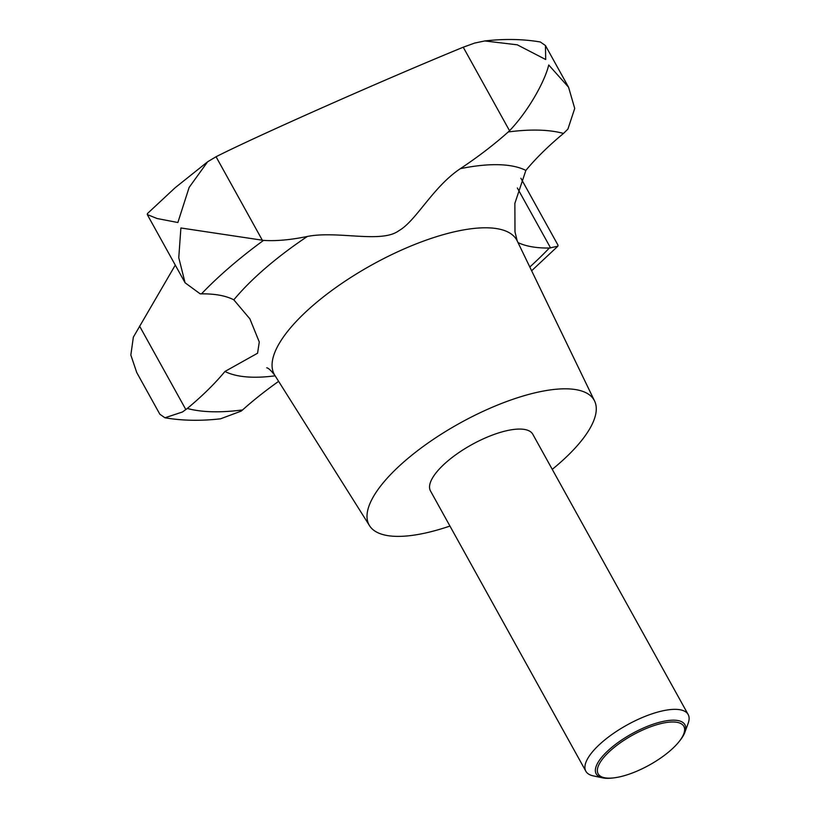 <?xml version="1.0" encoding="UTF-8"?>
<svg xmlns="http://www.w3.org/2000/svg" width="819" height="819" viewBox="0 0 819 819"><rect width="100%" height="100%" fill="white"/><g stroke="black" fill="none" stroke-linecap="round" stroke-linejoin="round"><path stroke-width="1.23" d="M613.728 777.886L612.325 778.05A50.706 17.752 -29 0 1 602.63 777.866L593.284 775.88A58.487 20.485 -29 0 1 585.861 771.242A58.487 20.485 -29 0 1 602.354 741.963A58.487 20.485 -29 0 1 653.685 713.288A58.487 20.485 -29 0 1 688.165 714.537A58.487 20.485 -29 0 1 688.165 723.29L684.889 732.268A50.706 17.752 -29 0 1 679.913 740.591L679.023 741.697A48.986 17.158 151 0 0 668.365 722.245A48.986 17.158 151 0 0 611.967 749.293A48.986 17.158 151 0 0 613.728 777.886A48.986 17.158 151 0 0 670.014 750.849A48.986 17.158 151 0 0 679.023 741.697M585.861 771.242L430.487 490.95A58.487 20.485 -29 0 1 446.99 461.67A58.487 20.485 -29 0 1 498.321 433.005A58.487 20.485 -29 0 1 532.79 434.244L688.165 714.537M602.63 777.866A50.706 17.752 -29 0 1 610.503 748.453A50.706 17.752 -29 0 1 662.888 721.467A50.706 17.752 -29 0 1 684.889 732.268M207.637 161.783L175.051 187.817L147.44 213.554L147.277 214.568L157.053 218.509L177.866 222.522L189.138 187.418L207.637 161.783L216.052 156.736C256.112 136.384 383.22 80.016 463.237 47.205L474.703 43.049L484.776 40.95L517.28 44.82L545.7 59.521L545.444 45.536L540.356 41.994C523.116 39.046 504.596 38.698 484.776 40.95M449.948 526.054A128.665 45.055 -29 0 1 369.553 525.737A128.665 45.055 -29 0 1 405.405 460.554A128.665 45.055 -29 0 1 519.389 397.154A128.665 45.055 -29 0 1 594.584 401.003A128.665 45.055 -29 0 1 557.882 464.639A128.665 45.055 -29 0 1 552.252 469.348M369.553 525.737L274.805 375.286A138.606 48.536 -29 0 1 313.421 305.077A138.606 48.536 -29 0 1 436.21 236.773A138.606 48.536 -29 0 1 517.209 240.919L514.987 231.869L514.864 203.368L525.859 170.424A187.152 65.54 -29 0 1 563.503 133.436L567.905 129.095L574.723 108.425L568.57 87.244L548.73 64.988C545.198 80.344 529.094 110.33 509.541 130.733L508.241 131.961A187.152 65.54 -29 0 1 460.339 168.673C432.841 186.978 416.032 221.048 398.904 230.671C381.623 243.704 337.766 230.467 307.381 236.445A187.152 65.54 -29 0 1 263.534 240.387L180.897 227.979L178.767 257.688L185.084 282.78L200.174 293.837L201.484 293.857A187.152 65.54 -29 0 1 233.814 299.836L249.887 318.867L259.285 342.004L257.565 353.224L224.949 371.468A187.152 65.54 -29 0 1 187.316 408.456L182.463 411.988L164.947 417.782L159.848 414.23L136.732 372.522L130.835 355.026L133.354 337.141L175.286 265.1M520.904 178.245L558.026 245.209L557.852 246.212L549.334 248.034A187.152 65.54 -29 0 1 517.997 242.557M164.947 417.782C182.176 420.72 200.696 421.068 220.516 418.816L241.236 411.087L242.578 409.93A187.152 65.54 -29 0 1 278.624 381.357M307.381 236.445A185.329 64.906 151 0 0 265.602 268.008A185.329 64.906 151 0 0 233.814 299.836M525.859 170.424A185.329 64.906 151 0 0 460.339 168.673M201.484 293.857A245.639 86.026 -29 0 1 229.863 267.055A245.639 86.026 -29 0 1 263.534 240.387M550.603 247.983L517.342 187.991M509.541 130.733L463.237 47.205M262.356 240.264L216.052 156.736M185.862 409.602L139.558 326.075M242.578 409.93A245.639 86.026 -29 0 1 187.316 408.456M508.241 131.961A245.639 86.026 -29 0 1 563.503 133.436M224.949 371.468A185.329 64.906 151 0 0 275.133 375.819M549.334 248.034A245.639 86.026 -29 0 1 529.811 267.004M594.584 401.003L517.209 240.919M568.57 87.244L545.444 45.536M185.084 282.78L147.277 214.568M249.887 318.867L249.59 318.335M274.805 375.286C271.089 370.567 268.407 368.069 266.759 367.792M531.633 270.761L557.852 246.212"/></g></svg>
